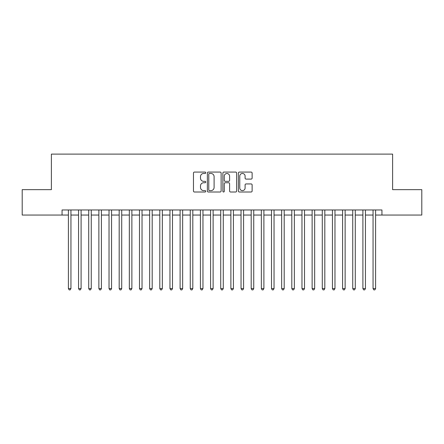 <?xml version="1.0" encoding="UTF-8"?>
<svg xmlns="http://www.w3.org/2000/svg" width="444" height="444" viewBox="0 0 444 444"><rect width="100%" height="100%" fill="white"/><g stroke="black" fill="none" stroke-linecap="round" stroke-linejoin="round"><path stroke-width="0.67" d="M205.755 172.772A0.699 0.699 0 0 0 205.056 172.072L194.466 172.072A0.999 0.999 0 0 0 193.467 173.071L193.467 191.009A0.999 0.999 0 0 0 194.466 192.008L205.056 192.008A0.699 0.699 0 0 0 205.755 191.309A0.699 0.699 0 0 0 205.056 190.615L203.685 190.615A3.191 3.191 0 0 1 200.494 187.424L200.494 185.925A3.191 3.191 0 0 1 203.685 182.739L205.056 182.739A0.699 0.699 0 0 0 205.755 182.04A0.699 0.699 0 0 0 205.056 181.341L203.685 181.341A3.191 3.191 0 0 1 200.494 178.155L200.494 176.657A3.191 3.191 0 0 1 203.685 173.465L205.056 173.465A0.699 0.699 0 0 0 205.755 172.772M251.132 179.099A0.999 0.999 0 0 0 252.125 178.105L252.125 173.071A0.999 0.999 0 0 0 251.132 172.072L239.372 172.072A0.999 0.999 0 0 0 238.373 173.071L238.373 191.009A0.999 0.999 0 0 0 239.372 192.008L251.132 192.008A0.999 0.999 0 0 0 252.125 191.009L252.125 184.932A0.999 0.999 0 0 0 251.132 183.933L246.098 183.933A0.999 0.999 0 0 0 245.099 184.932L245.099 187.945A2.664 2.664 0 0 1 242.435 190.615A2.664 2.664 0 0 1 239.766 187.945L239.766 176.135A2.664 2.664 0 0 1 242.435 173.465A2.664 2.664 0 0 1 245.099 176.135L245.099 178.105A0.999 0.999 0 0 0 246.098 179.099L251.132 179.099M62.06 215.046L22.2 215.046L22.2 189.655L51.393 189.655L51.393 154.112L392.607 154.112L392.607 189.655L421.8 189.655L421.8 215.046L381.94 215.046L381.94 209.968L62.06 209.968L62.06 215.046L68.404 215.046M221.129 173.071A0.999 0.999 0 0 0 220.13 172.072L208.369 172.072A0.999 0.999 0 0 0 207.37 173.071L207.37 191.009A0.999 0.999 0 0 0 208.369 192.008L220.13 192.008A0.999 0.999 0 0 0 221.129 191.009L221.129 173.071M223.87 172.072L235.631 172.072A0.999 0.999 0 0 1 236.63 173.071L236.63 191.009A0.999 0.999 0 0 1 235.631 192.008L230.597 192.008A0.999 0.999 0 0 1 229.598 191.009L229.598 183.733A0.999 0.999 0 0 0 228.605 182.739L225.263 182.739A0.999 0.999 0 0 0 224.27 183.733L224.27 191.309A0.699 0.699 0 0 1 223.571 192.008A0.699 0.699 0 0 1 222.871 191.309L222.871 173.071A0.999 0.999 0 0 1 223.87 172.072M70.946 215.046L78.56 215.046M81.097 215.046L88.717 215.046M91.253 215.046L98.868 215.046M101.41 215.046L109.024 215.046M111.566 215.046L119.181 215.046M121.717 215.046L129.337 215.046M131.874 215.046L139.488 215.046M142.03 215.046L149.645 215.046M152.187 215.046L159.801 215.046M162.338 215.046L169.958 215.046M172.494 215.046L180.109 215.046M182.651 215.046L190.265 215.046M192.807 215.046L200.422 215.046M202.958 215.046L210.578 215.046M213.114 215.046L220.729 215.046M223.271 215.046L230.886 215.046M233.422 215.046L241.042 215.046M243.578 215.046L251.193 215.046M253.735 215.046L261.35 215.046M263.891 215.046L271.506 215.046M274.042 215.046L281.663 215.046M284.199 215.046L291.813 215.046M294.355 215.046L301.97 215.046M304.512 215.046L312.126 215.046M314.663 215.046L322.283 215.046M324.819 215.046L332.434 215.046M334.976 215.046L342.59 215.046M345.132 215.046L352.747 215.046M355.283 215.046L362.903 215.046M365.44 215.046L373.054 215.046M375.596 215.046L381.94 215.046M209.468 173.465A0.699 0.699 0 0 0 208.769 174.165L208.769 189.915A0.699 0.699 0 0 0 209.468 190.615L210.911 190.615A3.191 3.191 0 0 0 214.102 187.424L214.102 176.657A3.191 3.191 0 0 0 210.911 173.465L209.468 173.465M229.598 176.185A2.664 2.664 0 0 0 226.934 173.515A2.664 2.664 0 0 0 224.27 176.185L224.27 180.347A0.999 0.999 0 0 0 225.263 181.341L228.605 181.341A0.999 0.999 0 0 0 229.598 180.347L229.598 176.185M70.946 209.968L70.946 288.567L68.404 288.567L68.404 209.968M70.946 288.567L70.18 289.888L69.17 289.888L68.404 288.567M81.097 209.968L81.097 288.567L78.56 288.567L78.56 209.968M81.097 288.567L80.336 289.888L79.321 289.888L78.56 288.567M91.253 209.968L91.253 288.567L88.717 288.567L88.717 209.968M91.253 288.567L90.493 289.888L89.477 289.888L88.717 288.567M101.41 209.968L101.41 288.567L98.868 288.567L98.868 209.968M101.41 288.567L100.649 289.888L99.634 289.888L98.868 288.567M111.566 209.968L111.566 288.567L109.024 288.567L109.024 209.968M111.566 288.567L110.8 289.888L109.785 289.888L109.024 288.567M121.717 209.968L121.717 288.567L119.181 288.567L119.181 209.968M121.717 288.567L120.957 289.888L119.941 289.888L119.181 288.567M131.874 209.968L131.874 288.567L129.337 288.567L129.337 209.968M131.874 288.567L131.113 289.888L130.098 289.888L129.337 288.567M142.03 209.968L142.03 288.567L139.488 288.567L139.488 209.968M142.03 288.567L141.27 289.888L140.254 289.888L139.488 288.567M152.187 209.968L152.187 288.567L149.645 288.567L149.645 209.968M152.187 288.567L151.421 289.888L150.405 289.888L149.645 288.567M162.338 209.968L162.338 288.567L159.801 288.567L159.801 209.968M162.338 288.567L161.577 289.888L160.562 289.888L159.801 288.567M172.494 209.968L172.494 288.567L169.958 288.567L169.958 209.968M172.494 288.567L171.734 289.888L170.718 289.888L169.958 288.567M182.651 209.968L182.651 288.567L180.109 288.567L180.109 209.968M182.651 288.567L181.89 289.888L180.875 289.888L180.109 288.567M192.807 209.968L192.807 288.567L190.265 288.567L190.265 209.968M192.807 288.567L192.041 289.888L191.025 289.888L190.265 288.567M202.958 209.968L202.958 288.567L200.422 288.567L200.422 209.968M202.958 288.567L202.198 289.888L201.182 289.888L200.422 288.567M213.114 209.968L213.114 288.567L210.578 288.567L210.578 209.968M213.114 288.567L212.354 289.888L211.338 289.888L210.578 288.567M223.271 209.968L223.271 288.567L220.729 288.567L220.729 209.968M223.271 288.567L222.505 289.888L221.495 289.888L220.729 288.567M233.422 209.968L233.422 288.567L230.886 288.567L230.886 209.968M233.422 288.567L232.662 289.888L231.646 289.888L230.886 288.567M243.578 209.968L243.578 288.567L241.042 288.567L241.042 209.968M243.578 288.567L242.818 289.888L241.802 289.888L241.042 288.567M253.735 209.968L253.735 288.567L251.193 288.567L251.193 209.968M253.735 288.567L252.975 289.888L251.959 289.888L251.193 288.567M263.891 209.968L263.891 288.567L261.35 288.567L261.35 209.968M263.891 288.567L263.126 289.888L262.11 289.888L261.35 288.567M274.042 209.968L274.042 288.567L271.506 288.567L271.506 209.968M274.042 288.567L273.282 289.888L272.266 289.888L271.506 288.567M284.199 209.968L284.199 288.567L281.663 288.567L281.663 209.968M284.199 288.567L283.439 289.888L282.423 289.888L281.663 288.567M294.355 209.968L294.355 288.567L291.813 288.567L291.813 209.968M294.355 288.567L293.595 289.888L292.579 289.888L291.813 288.567M304.512 209.968L304.512 288.567L301.97 288.567L301.97 209.968M304.512 288.567L303.746 289.888L302.73 289.888L301.97 288.567M314.663 209.968L314.663 288.567L312.126 288.567L312.126 209.968M314.663 288.567L313.902 289.888L312.887 289.888L312.126 288.567M324.819 209.968L324.819 288.567L322.283 288.567L322.283 209.968M324.819 288.567L324.059 289.888L323.043 289.888L322.283 288.567M334.976 209.968L334.976 288.567L332.434 288.567L332.434 209.968M334.976 288.567L334.215 289.888L333.2 289.888L332.434 288.567M345.132 209.968L345.132 288.567L342.59 288.567L342.59 209.968M345.132 288.567L344.366 289.888L343.351 289.888L342.59 288.567M355.283 209.968L355.283 288.567L352.747 288.567L352.747 209.968M355.283 288.567L354.523 289.888L353.507 289.888L352.747 288.567M365.44 209.968L365.44 288.567L362.903 288.567L362.903 209.968M365.44 288.567L364.679 289.888L363.664 289.888L362.903 288.567M375.596 209.968L375.596 288.567L373.054 288.567L373.054 209.968M375.596 288.567L374.83 289.888L373.82 289.888L373.054 288.567"/></g></svg>
